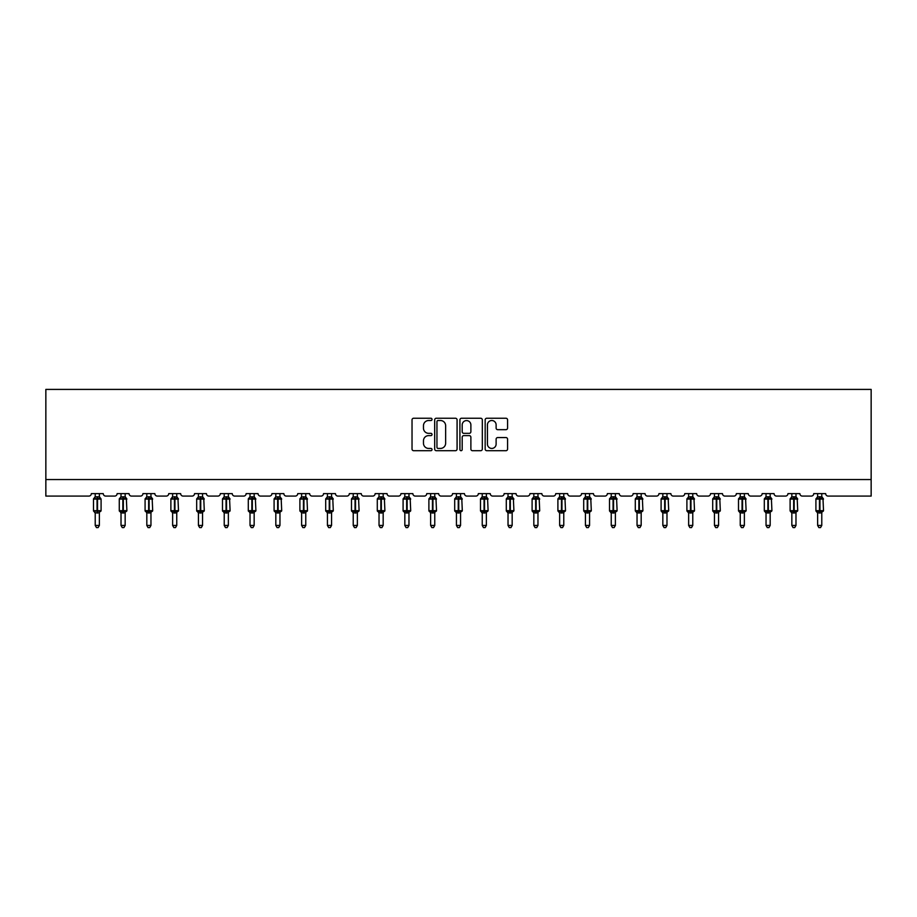 <?xml version="1.0" encoding="UTF-8"?>
<svg xmlns="http://www.w3.org/2000/svg" width="917" height="917" viewBox="0 0 917 917"><rect width="100%" height="100%" fill="white"/><g stroke="black" fill="none" stroke-linecap="round" stroke-linejoin="round"><path stroke-width="1.38" d="M432.033 419.378A1.135 1.135 0 0 0 430.898 418.244L413.659 418.244A1.628 1.628 0 0 0 412.031 419.871L412.031 449.089A1.628 1.628 0 0 0 413.659 450.705L430.898 450.705A1.135 1.135 0 0 0 432.033 449.571A1.135 1.135 0 0 0 430.898 448.436L428.675 448.436A5.193 5.193 0 0 1 423.471 443.243L423.471 440.813A5.193 5.193 0 0 1 428.675 435.609L430.898 435.609A1.135 1.135 0 0 0 432.033 434.475A1.135 1.135 0 0 0 430.898 433.34L428.675 433.34A5.193 5.193 0 0 1 423.471 428.147L423.471 425.706A5.193 5.193 0 0 1 428.675 420.513L430.898 420.513A1.135 1.135 0 0 0 432.033 419.378M505.943 429.683A1.628 1.628 0 0 0 507.571 428.067L507.571 419.871A1.628 1.628 0 0 0 505.943 418.244L486.789 418.244A1.628 1.628 0 0 0 485.162 419.871L485.162 449.089A1.628 1.628 0 0 0 486.789 450.705L505.943 450.705A1.628 1.628 0 0 0 507.571 449.089L507.571 439.186A1.628 1.628 0 0 0 505.943 437.558L497.748 437.558A1.628 1.628 0 0 0 496.12 439.186L496.12 444.092A4.344 4.344 0 0 1 491.776 448.436A4.344 4.344 0 0 1 487.443 444.092L487.443 424.858A4.344 4.344 0 0 1 491.776 420.513A4.344 4.344 0 0 1 496.12 424.858L496.12 428.067A1.628 1.628 0 0 0 497.748 429.683L505.943 429.683M871.15 479.545L871.15 389.404L45.85 389.404L45.85 496.086L88.857 496.086A2.476 2.476 0 0 0 91.333 493.61L103.243 493.61A2.476 2.476 0 0 0 105.719 496.086L114.648 496.086A2.476 2.476 0 0 0 117.135 493.61L129.045 493.61A2.476 2.476 0 0 0 131.521 496.086L140.45 496.086A2.476 2.476 0 0 0 142.937 493.61L154.847 493.61A2.476 2.476 0 0 0 157.323 496.086L166.252 496.086A2.476 2.476 0 0 0 168.739 493.61L180.649 493.61A2.476 2.476 0 0 0 183.125 496.086L192.054 496.086A2.476 2.476 0 0 0 194.542 493.61L206.44 493.61A2.476 2.476 0 0 0 208.927 496.086L217.856 496.086A2.476 2.476 0 0 0 220.332 493.61L232.242 493.61A2.476 2.476 0 0 0 234.729 496.086L243.658 496.086A2.476 2.476 0 0 0 246.134 493.61L258.044 493.61A2.476 2.476 0 0 0 260.531 496.086L269.46 496.086A2.476 2.476 0 0 0 271.936 493.61L283.846 493.61A2.476 2.476 0 0 0 286.333 496.086L295.263 496.086A2.476 2.476 0 0 0 297.738 493.61L309.648 493.61A2.476 2.476 0 0 0 312.124 496.086L321.065 496.086A2.476 2.476 0 0 0 323.541 493.61L335.45 493.61A2.476 2.476 0 0 0 337.926 496.086L346.867 496.086A2.476 2.476 0 0 0 349.343 493.61L361.252 493.61A2.476 2.476 0 0 0 363.728 496.086L372.657 496.086A2.476 2.476 0 0 0 375.145 493.61L387.054 493.61A2.476 2.476 0 0 0 389.53 496.086L398.459 496.086A2.476 2.476 0 0 0 400.947 493.61L412.856 493.61A2.476 2.476 0 0 0 415.332 496.086L424.262 496.086A2.476 2.476 0 0 0 426.749 493.61L438.658 493.61A2.476 2.476 0 0 0 441.134 496.086L450.064 496.086A2.476 2.476 0 0 0 452.551 493.61L464.449 493.61A2.476 2.476 0 0 0 466.936 496.086L475.866 496.086A2.476 2.476 0 0 0 478.342 493.61L490.251 493.61A2.476 2.476 0 0 0 492.738 496.086L501.668 496.086A2.476 2.476 0 0 0 504.144 493.61L516.053 493.61A2.476 2.476 0 0 0 518.541 496.086L527.47 496.086A2.476 2.476 0 0 0 529.946 493.61L541.855 493.61A2.476 2.476 0 0 0 544.343 496.086L553.272 496.086A2.476 2.476 0 0 0 555.748 493.61L567.657 493.61A2.476 2.476 0 0 0 570.133 496.086L579.074 496.086A2.476 2.476 0 0 0 581.55 493.61L593.459 493.61A2.476 2.476 0 0 0 595.935 496.086L604.876 496.086A2.476 2.476 0 0 0 607.352 493.61L619.262 493.61A2.476 2.476 0 0 0 621.737 496.086L630.667 496.086A2.476 2.476 0 0 0 633.154 493.61L645.064 493.61A2.476 2.476 0 0 0 647.54 496.086L656.469 496.086A2.476 2.476 0 0 0 658.956 493.61L670.866 493.61A2.476 2.476 0 0 0 673.342 496.086L682.271 496.086A2.476 2.476 0 0 0 684.758 493.61L696.668 493.61A2.476 2.476 0 0 0 699.144 496.086L708.073 496.086A2.476 2.476 0 0 0 710.56 493.61L722.458 493.61A2.476 2.476 0 0 0 724.946 496.086L733.875 496.086A2.476 2.476 0 0 0 736.351 493.61L748.261 493.61A2.476 2.476 0 0 0 750.748 496.086L759.677 496.086A2.476 2.476 0 0 0 762.153 493.61L774.063 493.61A2.476 2.476 0 0 0 776.55 496.086L785.479 496.086A2.476 2.476 0 0 0 787.955 493.61L799.865 493.61A2.476 2.476 0 0 0 802.352 496.086L811.281 496.086A2.476 2.476 0 0 0 813.757 493.61L825.667 493.61A2.476 2.476 0 0 0 828.143 496.086L871.15 496.086L871.15 479.545L45.85 479.545M457.079 419.871A1.628 1.628 0 0 0 455.451 418.244L436.297 418.244A1.628 1.628 0 0 0 434.681 419.871L434.681 449.089A1.628 1.628 0 0 0 436.297 450.705L455.451 450.705A1.628 1.628 0 0 0 457.079 449.089L457.079 419.871M461.549 418.244L480.703 418.244A1.628 1.628 0 0 1 482.319 419.871L482.319 449.089A1.628 1.628 0 0 1 480.703 450.705L472.507 450.705A1.628 1.628 0 0 1 470.88 449.089L470.88 437.237A1.628 1.628 0 0 0 469.252 435.609L463.819 435.609A1.628 1.628 0 0 0 462.191 437.237L462.191 449.571A1.135 1.135 0 0 1 461.056 450.705A1.135 1.135 0 0 1 459.921 449.571L459.921 419.871A1.628 1.628 0 0 1 461.549 418.244M438.085 420.513A1.135 1.135 0 0 0 436.95 421.648L436.95 447.301A1.135 1.135 0 0 0 438.085 448.436L440.435 448.436A5.193 5.193 0 0 0 445.639 443.243L445.639 425.706A5.193 5.193 0 0 0 440.435 420.513L438.085 420.513M470.88 424.938A4.344 4.344 0 0 0 466.535 420.594A4.344 4.344 0 0 0 462.191 424.938L462.191 431.712A1.628 1.628 0 0 0 463.819 433.34L469.252 433.34A1.628 1.628 0 0 0 470.88 431.712L470.88 424.938M99.357 493.61L99.357 496.899A1.823 1.731 180 0 0 100.308 498.412L94.623 498.94L94.027 498.332A0.825 0.825 0 0 0 93.488 499.1L93.488 510.677A0.825 0.825 0 0 0 94.027 511.457L94.623 510.838L100.308 511.377A1.823 1.731 -0 0 0 99.357 512.901L95.219 512.89A1.823 1.731 -0 0 0 94.268 511.377L94.268 511.377M95.219 493.61L95.219 496.968L97.042 496.727L97.042 510.677L101.088 510.677L101.088 499.1L93.488 499.1L93.488 510.677L97.042 510.677L97.042 513.062M99.357 512.901L99.357 525.441L95.219 525.441L95.219 512.89M97.042 496.727L99.357 496.899M94.623 498.94L95.219 496.968M99.357 496.968L99.953 498.94L99.357 496.968M94.623 510.838L95.219 512.821M100.308 511.377L99.953 510.838L99.357 512.821M99.357 525.441L98.108 527.596L96.457 527.596L95.219 525.441M101.088 499.1L100.549 498.332A0.825 0.825 0 0 1 100.79 498.458M100.549 511.457L101.088 510.677A0.825 0.825 0 0 1 101.042 510.952M125.159 493.61L125.159 496.899A1.823 1.731 180 0 0 126.11 498.412L120.425 498.94L119.829 498.332A0.825 0.825 0 0 0 119.279 499.1L119.279 510.677A0.825 0.825 0 0 0 119.829 511.457L119.279 510.677L126.89 510.677L126.351 498.332A0.825 0.825 0 0 1 126.592 498.458M126.351 511.457L126.89 510.677A0.825 0.825 0 0 1 126.844 510.952M125.159 512.901L121.021 512.89A1.823 1.731 -0 0 0 120.07 511.377L126.11 511.377A1.823 1.731 -0 0 0 125.159 512.901L125.159 525.441L123.91 527.596L122.259 527.596L121.021 525.441L121.021 512.89M150.961 493.61L150.961 496.899A1.823 1.731 180 0 0 151.913 498.412L146.216 498.94L145.631 498.332A0.825 0.825 0 0 0 145.081 499.1L145.081 510.677A0.825 0.825 0 0 0 145.631 511.457L145.081 510.677L152.692 510.677L152.153 498.332A0.825 0.825 0 0 1 152.382 498.458M152.153 511.457L152.692 510.677A0.825 0.825 0 0 1 152.646 510.952M150.961 512.901L146.823 512.89A1.823 1.731 -0 0 0 145.86 511.377L151.913 511.377A1.823 1.731 -0 0 0 150.961 512.901L150.961 525.441L149.712 527.596L148.061 527.596L146.823 525.441L146.823 512.89M176.752 493.61L176.752 496.899A1.823 1.731 180 0 0 177.715 498.412L172.018 498.94L171.433 498.332A0.825 0.825 0 0 0 170.883 499.1L170.883 510.677A0.825 0.825 0 0 0 171.433 511.457L170.883 510.677L178.494 510.677L177.955 498.332A0.825 0.825 0 0 1 178.185 498.458M177.955 511.457L178.494 510.677A0.825 0.825 0 0 1 178.448 510.952M176.752 512.901L172.625 512.89A1.823 1.731 -0 0 0 171.662 511.377L177.715 511.377A1.823 1.731 -0 0 0 176.752 512.901L176.752 525.441L175.514 527.596L173.863 527.596L172.625 525.441L172.625 512.89M202.554 493.61L202.554 496.899A1.823 1.731 180 0 0 203.517 498.412L197.82 498.94L197.224 498.332A0.825 0.825 0 0 0 196.685 499.1L196.685 510.677A0.825 0.825 0 0 0 197.224 511.457L196.685 510.677L204.296 510.677L203.757 498.332A0.825 0.825 0 0 1 203.987 498.458M203.757 511.457L204.296 510.677A0.825 0.825 0 0 1 204.25 510.952M202.554 512.901L198.427 512.89A1.823 1.731 -0 0 0 197.464 511.377L203.517 511.377A1.823 1.731 -0 0 0 202.554 512.901L202.554 525.441L201.316 527.596L199.665 527.596L198.427 525.441L198.427 512.89M121.021 513.165L120.07 511.377M121.021 525.441L125.159 525.441M121.021 493.61L121.021 496.968L125.159 496.899M125.159 512.821L125.755 510.838L126.11 511.377M120.425 498.94L121.021 496.968M125.159 496.968L125.755 498.94L125.159 496.968M120.425 510.838L121.021 512.821M146.823 513.165L145.86 511.377M146.823 525.441L150.961 525.441M146.823 493.61L146.823 496.968L150.961 496.899M150.961 512.821L151.557 510.838L151.913 511.377M146.216 498.94L146.823 496.968M150.961 496.968L151.557 498.94L150.961 496.968M146.216 510.838L146.823 512.821M172.625 513.165L171.662 511.377M172.625 525.441L176.752 525.441M172.625 493.61L172.625 496.968L176.752 496.899M176.763 512.821L177.359 510.838L177.715 511.377M172.018 498.94L172.625 496.968M176.763 496.968L177.359 498.94L176.763 496.968M172.018 510.838L172.625 512.821M198.427 513.165L197.464 511.377M198.427 525.441L202.554 525.441M198.427 493.61L198.427 496.968L202.554 496.899M202.554 512.821L203.161 510.838L203.517 511.377M197.82 498.94L198.427 496.968M202.554 496.968L203.161 498.94L202.554 496.968M197.82 510.838L198.427 512.821M228.356 493.61L228.356 496.899A1.823 1.731 180 0 0 229.319 498.412L223.622 498.94L223.026 498.332A0.825 0.825 0 0 0 222.487 499.1L222.487 510.677A0.825 0.825 0 0 0 223.026 511.457L222.487 510.677L230.098 510.677L229.548 498.332A0.825 0.825 0 0 1 229.789 498.458M229.548 511.457L230.098 510.677A0.825 0.825 0 0 1 230.052 510.952M228.356 512.901L224.229 512.89A1.823 1.731 -0 0 0 223.267 511.377L229.319 511.377A1.823 1.731 -0 0 0 228.356 512.901L228.356 525.441L227.118 527.596L225.467 527.596L224.229 525.441L224.229 512.89M224.229 513.165L223.267 511.377M224.229 525.441L228.356 525.441M224.229 493.61L224.218 496.968L228.356 496.899M228.356 512.821L228.963 510.838L229.319 511.377M223.622 498.94L224.218 496.968M228.356 496.968L228.963 498.94L228.356 496.968M223.622 510.838L224.218 512.821M254.158 493.61L254.158 496.899A1.823 1.731 180 0 0 255.109 498.412L249.424 498.94L248.828 498.332A0.825 0.825 0 0 0 248.289 499.1L248.289 510.677A0.825 0.825 0 0 0 248.828 511.457L248.289 510.677L255.9 510.677L255.35 498.332A0.825 0.825 0 0 1 255.591 498.458M255.35 511.457L255.9 510.677A0.825 0.825 0 0 1 255.854 510.952M254.158 512.901L250.02 512.89A1.823 1.731 -0 0 0 249.069 511.377L255.109 511.377A1.823 1.731 -0 0 0 254.158 512.901L254.158 525.441L252.92 527.596L251.269 527.596L250.02 525.441L250.02 512.89M250.02 513.165L249.069 511.377M250.02 525.441L254.158 525.441M250.02 493.61L250.02 496.968L254.158 496.899M254.158 512.821L254.754 510.838L255.109 511.377M249.424 498.94L250.02 496.968M254.158 496.968L254.754 498.94L254.158 496.968M249.424 510.838L250.02 512.821M279.96 493.61L279.96 496.899A1.823 1.731 180 0 0 280.911 498.412L275.226 498.94L274.63 498.332A0.825 0.825 0 0 0 274.091 499.1L274.091 510.677A0.825 0.825 0 0 0 274.63 511.457L274.091 510.677L281.702 510.677L281.152 498.332A0.825 0.825 0 0 1 281.393 498.458M281.152 511.457L281.702 510.677A0.825 0.825 0 0 1 281.657 510.952M279.96 512.901L275.822 512.89A1.823 1.731 -0 0 0 274.871 511.377L280.911 511.377A1.823 1.731 -0 0 0 279.96 512.901L279.96 525.441L278.722 527.596L277.072 527.596L275.822 525.441L275.822 512.89M275.822 513.165L274.871 511.377M275.822 525.441L279.96 525.441M275.822 493.61L275.822 496.968L279.96 496.899M275.226 498.94L275.822 496.968M279.96 496.968L280.556 498.94L279.96 496.968M275.226 510.838L275.822 512.821M280.556 510.838L279.96 512.821M305.762 493.61L305.762 496.899A1.823 1.731 180 0 0 306.714 498.412L301.028 498.94L300.432 498.332A0.825 0.825 0 0 0 299.893 499.1L299.893 510.677A0.825 0.825 0 0 0 300.432 511.457L299.893 510.677L307.493 510.677L306.954 498.332A0.825 0.825 0 0 1 307.195 498.458M306.954 511.457L307.493 510.677A0.825 0.825 0 0 1 307.447 510.952M305.762 512.901L301.624 512.89A1.823 1.731 -0 0 0 300.673 511.377L306.714 511.377A1.823 1.731 -0 0 0 305.762 512.901L305.762 525.441L304.524 527.596L302.874 527.596L301.624 525.441L301.624 512.89M301.624 513.165L300.673 511.377M301.624 525.441L305.762 525.441M301.624 493.61L301.624 496.968L305.762 496.899M305.762 512.821L306.358 510.838L306.714 511.377M301.028 498.94L301.624 496.968M305.762 496.968L306.358 498.94L305.762 496.968M301.028 510.838L301.624 512.821M331.564 493.61L331.564 496.899A1.823 1.731 180 0 0 332.516 498.412L326.83 498.94L326.234 498.332A0.825 0.825 0 0 0 325.695 499.1L325.695 510.677A0.825 0.825 0 0 0 326.234 511.457L325.695 510.677L333.295 510.677L332.756 498.332A0.825 0.825 0 0 1 332.997 498.458M332.756 511.457L333.295 510.677A0.825 0.825 0 0 1 333.249 510.952M331.564 512.901L327.426 512.89A1.823 1.731 -0 0 0 326.475 511.377L332.516 511.377A1.823 1.731 -0 0 0 331.564 512.901L331.564 525.441L330.326 527.596L328.664 527.596L327.426 525.441L327.426 512.89M327.426 513.165L326.475 511.377M327.426 525.441L331.564 525.441M327.426 493.61L327.426 496.968L331.564 496.899M331.564 512.821L332.16 510.838L332.516 511.377M326.83 498.94L327.426 496.968M331.564 496.968L332.16 498.94L331.564 496.968M326.83 510.838L327.426 512.821M357.366 493.61L357.366 496.899A1.823 1.731 180 0 0 358.318 498.412L352.632 498.94L352.036 498.332A0.825 0.825 0 0 0 351.498 499.1L351.498 510.677A0.825 0.825 0 0 0 352.036 511.457L351.498 510.677L359.097 510.677L358.558 498.332A0.825 0.825 0 0 1 358.799 498.458M358.558 511.457L359.097 510.677A0.825 0.825 0 0 1 359.051 510.952M357.366 512.901L353.228 512.89A1.823 1.731 -0 0 0 352.277 511.377L358.318 511.377A1.823 1.731 -0 0 0 357.366 512.901L357.366 525.441L356.117 527.596L354.466 527.596L353.228 525.441L353.228 512.89M353.228 513.165L352.277 511.377M353.228 525.441L357.366 525.441M353.228 493.61L353.228 496.968L357.366 496.899M352.632 498.94L353.228 496.968M357.366 496.968L357.962 498.94L357.366 496.968M352.632 510.838L353.228 512.821M357.962 510.838L357.366 512.821M383.168 493.61L383.168 496.899A1.823 1.731 180 0 0 384.12 498.412L378.434 498.94L377.838 498.332A0.825 0.825 0 0 0 377.288 499.1L377.288 510.677A0.825 0.825 0 0 0 377.838 511.457L377.288 510.677L384.899 510.677L384.361 498.332A0.825 0.825 0 0 1 384.601 498.458M384.361 511.457L384.899 510.677A0.825 0.825 0 0 1 384.853 510.952M383.168 512.901L379.03 512.89A1.823 1.731 -0 0 0 378.079 511.377L384.12 511.377A1.823 1.731 -0 0 0 383.168 512.901L383.168 525.441L381.919 527.596L380.268 527.596L379.03 525.441L379.03 512.89M379.03 513.165L378.079 511.377M379.03 525.441L383.168 525.441M379.03 493.61L379.03 496.968L383.168 496.899M378.434 498.94L379.03 496.968M383.168 496.968L383.764 498.94L383.168 496.968M378.434 510.838L379.03 512.821M383.764 510.838L383.168 512.821M408.971 493.61L408.971 496.899A1.823 1.731 180 0 0 409.922 498.412L404.225 498.94L403.64 498.332A0.825 0.825 0 0 0 403.09 499.1L403.09 510.677A0.825 0.825 0 0 0 403.64 511.457L403.09 510.677L410.701 510.677L410.163 498.332A0.825 0.825 0 0 1 410.392 498.458M410.163 511.457L410.701 510.677A0.825 0.825 0 0 1 410.656 510.952M408.971 512.901L404.833 512.89A1.823 1.731 -0 0 0 403.87 511.377L409.922 511.377A1.823 1.731 -0 0 0 408.971 512.901L408.971 525.441L407.721 527.596L406.071 527.596L404.833 525.441L404.833 512.89M404.833 513.165L403.87 511.377M404.833 525.441L408.971 525.441M404.833 493.61L404.833 496.968L408.971 496.899M408.971 512.821L409.567 510.838L409.922 511.377M404.225 498.94L404.833 496.968M408.971 496.968L409.567 498.94L408.971 496.968M404.225 510.838L404.833 512.821M434.761 493.61L434.761 496.899A1.823 1.731 180 0 0 435.724 498.412L430.027 498.94L429.443 498.332A0.825 0.825 0 0 0 428.892 499.1L428.892 510.677A0.825 0.825 0 0 0 429.443 511.457L428.892 510.677L436.503 510.677L435.965 498.332A0.825 0.825 0 0 1 436.194 498.458M435.965 511.457L436.503 510.677A0.825 0.825 0 0 1 436.458 510.952M434.761 512.901L430.635 512.89A1.823 1.731 -0 0 0 429.672 511.377L435.724 511.377A1.823 1.731 -0 0 0 434.761 512.901L434.761 525.441L433.523 527.596L431.873 527.596L430.635 525.441L430.635 512.89M430.635 513.165L429.672 511.377M430.635 525.441L434.761 525.441M430.635 493.61L430.635 496.968L434.761 496.899M430.027 498.94L430.635 496.968M434.773 496.968L435.369 498.94L434.773 496.968M430.027 510.838L430.635 512.821M435.369 510.838L434.773 512.821M460.563 493.61L460.563 496.899A1.823 1.731 180 0 0 461.526 498.412L455.829 498.94L455.233 498.332A0.825 0.825 0 0 0 454.694 499.1L454.694 510.677A0.825 0.825 0 0 0 455.233 511.457L454.694 510.677L462.306 510.677L461.767 498.332A0.825 0.825 0 0 1 461.996 498.458M461.767 511.457L462.306 510.677A0.825 0.825 0 0 1 462.26 510.952M460.563 512.901L456.437 512.89A1.823 1.731 -0 0 0 455.474 511.377L461.526 511.377A1.823 1.731 -0 0 0 460.563 512.901L460.563 525.441L459.325 527.596L457.675 527.596L456.437 525.441L456.437 512.89M456.437 513.165L455.474 511.377M456.437 525.441L460.563 525.441M456.437 493.61L456.437 496.968L460.563 496.899M455.829 498.94L456.437 496.968M460.563 496.968L461.171 498.94L460.563 496.968M455.829 510.838L456.437 512.821M461.171 510.838L460.563 512.821M481.276 511.377L487.328 511.377A1.823 1.731 -0 0 0 486.365 512.901L486.365 525.441L482.239 525.441L482.239 512.89A1.823 1.731 -0 0 0 481.276 511.377L480.497 510.677A0.825 0.825 0 0 0 481.035 511.457L480.497 510.677L488.108 510.677L487.557 498.332A0.825 0.825 0 0 1 487.798 498.458M487.557 511.457L488.108 510.677A0.825 0.825 0 0 1 488.085 510.861M480.497 499.1L480.497 510.677L480.497 499.1A0.825 0.825 0 0 1 481.035 498.332L480.497 499.1L484.05 499.1L484.05 498.355L481.631 498.94L481.035 498.332L482.239 496.613M486.365 512.89L482.239 512.89M486.365 493.61L486.365 496.899A1.823 1.731 180 0 0 487.328 498.412L484.05 498.355L484.05 496.727L486.365 496.899M482.239 493.61L482.227 496.968L484.05 496.727M486.365 512.821L486.973 510.838L487.328 511.377M481.631 498.94L482.227 496.968M486.365 496.968L486.973 498.94L486.365 496.968M481.631 510.838L482.227 512.821M486.365 525.441L485.127 527.596L483.477 527.596L482.239 525.441M507.078 511.377L513.13 511.377A1.823 1.731 -0 0 0 512.167 512.901L512.167 525.441L508.029 525.441L508.029 512.89A1.823 1.731 -0 0 0 507.078 511.377L506.299 510.677A0.825 0.825 0 0 0 506.837 511.457L506.299 510.677L513.91 510.677L513.36 498.332A0.825 0.825 0 0 1 513.6 498.458M513.36 511.457L513.91 510.677A0.825 0.825 0 0 1 513.887 510.861M506.299 499.1L506.299 510.677L506.299 499.1A0.825 0.825 0 0 1 506.837 498.332L506.299 499.1L509.852 499.1L509.852 498.355L507.433 498.94L506.837 498.332L508.029 496.613M512.167 512.89L508.029 512.89M512.167 493.61L512.167 496.899A1.823 1.731 180 0 0 513.13 498.412L509.852 498.355L509.852 496.727L512.167 496.899M508.029 493.61L508.029 496.968L509.852 496.727M512.167 512.821L512.775 510.838L513.13 511.377M507.433 498.94L508.029 496.968M512.167 496.968L512.775 498.94L512.167 496.968M507.433 510.838L508.029 512.821M512.167 525.441L510.929 527.596L509.279 527.596L508.029 525.441M532.88 511.377L538.921 511.377A1.823 1.731 -0 0 0 537.97 512.901L537.97 525.441L533.832 525.441L533.832 512.89A1.823 1.731 -0 0 0 532.88 511.377L532.101 510.677A0.825 0.825 0 0 0 532.639 511.457L532.101 510.677L539.712 510.677L539.162 498.332A0.825 0.825 0 0 1 539.402 498.458M539.162 511.457L539.712 510.677A0.825 0.825 0 0 1 539.689 510.861M532.101 499.1L532.101 510.677L532.101 499.1A0.825 0.825 0 0 1 532.639 498.332L532.101 499.1L535.654 499.1L535.654 498.355L533.236 498.94L532.639 498.332L533.832 496.613M537.97 512.89L533.832 512.89M537.97 493.61L537.97 496.899A1.823 1.731 180 0 0 538.921 498.412L535.654 498.355L535.654 496.727L537.97 496.899M533.832 493.61L533.832 496.968L535.654 496.727M537.97 512.821L538.566 510.838L538.921 511.377M533.236 498.94L533.832 496.968M537.97 496.968L538.566 498.94L537.97 496.968M533.236 510.838L533.832 512.821M537.97 525.441L536.732 527.596L535.081 527.596L533.832 525.441M558.682 511.377L564.723 511.377A1.823 1.731 -0 0 0 563.772 512.901L563.772 525.441L559.634 525.441L559.634 512.89A1.823 1.731 -0 0 0 558.682 511.377L557.903 510.677A0.825 0.825 0 0 0 558.442 511.457L557.903 510.677L565.502 510.677L564.964 498.332A0.825 0.825 0 0 1 565.204 498.458M564.964 511.457L565.502 510.677A0.825 0.825 0 0 1 565.491 510.861M557.903 499.1L557.903 510.677L557.903 499.1A0.825 0.825 0 0 1 558.442 498.332L557.903 499.1L561.456 499.1L561.456 498.355L559.038 498.94L558.442 498.332L559.634 496.613M563.772 512.89L559.634 512.89M563.772 493.61L563.772 496.899A1.823 1.731 180 0 0 564.723 498.412L561.456 498.355L561.456 496.727L563.772 496.899M559.634 493.61L559.634 496.968L561.456 496.727M563.772 512.821L564.368 510.838L564.723 511.377M559.038 498.94L559.634 496.968M563.772 496.968L564.368 498.94L563.772 496.968M559.038 510.838L559.634 512.821M563.772 525.441L562.534 527.596L560.883 527.596L559.634 525.441M584.484 511.377L590.525 511.377A1.823 1.731 -0 0 0 589.574 512.901L589.574 525.441L585.436 525.441L585.436 512.89A1.823 1.731 -0 0 0 584.484 511.377L583.705 510.677A0.825 0.825 0 0 0 584.244 511.457L583.705 510.677L591.305 510.677L590.766 498.332A0.825 0.825 0 0 1 591.007 498.458M590.766 511.457L591.305 510.677A0.825 0.825 0 0 1 591.293 510.861M583.705 499.1L583.705 510.677L583.705 499.1A0.825 0.825 0 0 1 584.244 498.332L583.705 499.1L587.258 499.1L587.258 498.355L584.84 498.94L584.244 498.332L585.436 496.613M589.574 512.89L585.436 512.89M589.574 493.61L589.574 496.899A1.823 1.731 180 0 0 590.525 498.412L587.258 498.355L587.258 496.727L589.574 496.899M585.436 493.61L585.436 496.968L587.258 496.727M589.574 512.821L590.17 510.838L590.525 511.377M584.84 498.94L585.436 496.968M589.574 496.968L590.17 498.94L589.574 496.968M584.84 510.838L585.436 512.821M589.574 525.441L588.336 527.596L586.674 527.596L585.436 525.441M610.286 511.377L616.327 511.377A1.823 1.731 -0 0 0 615.376 512.901L615.376 525.441L611.238 525.441L611.238 512.89A1.823 1.731 -0 0 0 610.286 511.377L609.507 510.677A0.825 0.825 0 0 0 610.046 511.457L609.507 510.677L617.107 510.677L616.568 498.332A0.825 0.825 0 0 1 616.809 498.458M616.568 511.457L617.107 510.677A0.825 0.825 0 0 1 617.095 510.861M609.507 499.1L609.507 510.677L609.507 499.1A0.825 0.825 0 0 1 610.046 498.332L609.507 499.1L613.06 499.1L613.06 498.355L610.642 498.94L610.046 498.332L611.238 496.613M615.376 512.89L611.238 512.89M615.376 493.61L615.376 496.899A1.823 1.731 180 0 0 616.327 498.412L613.06 498.355L613.06 496.727L615.376 496.899M611.238 493.61L611.238 496.968L613.06 496.727M615.376 512.821L615.972 510.838L616.327 511.377M610.642 498.94L611.238 496.968M615.376 496.968L615.972 498.94L615.376 496.968M610.642 510.838L611.238 512.821M615.376 525.441L614.126 527.596L612.476 527.596L611.238 525.441M636.089 511.377L642.129 511.377A1.823 1.731 -0 0 0 641.178 512.901L641.178 525.441L637.04 525.441L637.04 512.89A1.823 1.731 -0 0 0 636.089 511.377L635.298 510.677A0.825 0.825 0 0 0 635.848 511.457L635.298 510.677L642.909 510.677L642.37 498.332A0.825 0.825 0 0 1 642.611 498.458M642.37 511.457L642.909 510.677A0.825 0.825 0 0 1 642.886 510.861M635.298 499.1L635.298 510.677L635.298 499.1A0.825 0.825 0 0 1 635.848 498.332L635.298 499.1L638.862 499.1L638.862 498.355L636.444 498.94L635.848 498.332L637.04 496.613M641.178 512.89L637.04 512.89M641.178 493.61L641.178 496.899A1.823 1.731 180 0 0 642.129 498.412L638.862 498.355L638.862 496.727L641.178 496.899M637.04 493.61L637.04 496.968L638.862 496.727M641.178 512.821L641.774 510.838L642.129 511.377M636.444 498.94L637.04 496.968M641.178 496.968L641.774 498.94L641.178 496.968M636.444 510.838L637.04 512.821M641.178 525.441L639.928 527.596L638.278 527.596L637.04 525.441M661.891 511.377L667.931 511.377A1.823 1.731 -0 0 0 666.98 512.901L666.98 525.441L662.842 525.441L662.842 512.89A1.823 1.731 -0 0 0 661.891 511.377L661.1 510.677A0.825 0.825 0 0 0 661.65 511.457L661.1 510.677L668.711 510.677L668.172 498.332A0.825 0.825 0 0 1 668.401 498.458M668.172 511.457L668.711 510.677A0.825 0.825 0 0 1 668.688 510.861M661.1 499.1L661.1 510.677L661.1 499.1A0.825 0.825 0 0 1 661.65 498.332L661.1 499.1L664.665 499.1L664.665 498.355L662.246 498.94L661.65 498.332L662.842 496.613M666.98 512.89L662.842 512.89M666.98 493.61L666.98 496.899A1.823 1.731 180 0 0 667.931 498.412L664.665 498.355L664.665 496.727L666.98 496.899M662.842 493.61L662.842 496.968L664.665 496.727M666.98 512.821L667.576 510.838L667.931 511.377M662.246 498.94L662.842 496.968M666.98 496.968L667.576 498.94L666.98 496.968M662.246 510.838L662.842 512.821M666.98 525.441L665.731 527.596L664.08 527.596L662.842 525.441M687.681 511.377L693.733 511.377A1.823 1.731 -0 0 0 692.771 512.901L692.771 525.441L688.644 525.441L688.644 512.89A1.823 1.731 -0 0 0 687.681 511.377L686.902 510.677A0.825 0.825 0 0 0 687.452 511.457L686.902 510.677L694.513 510.677L693.974 498.332A0.825 0.825 0 0 1 694.203 498.458M693.974 511.457L694.513 510.677A0.825 0.825 0 0 1 694.49 510.861M686.902 499.1L686.902 510.677L686.902 499.1A0.825 0.825 0 0 1 687.452 498.332L686.902 499.1L690.455 499.1L690.455 498.355L688.037 498.94L687.452 498.332L688.644 496.613M692.771 512.89L688.644 512.89M692.771 493.61L692.771 496.899A1.823 1.731 180 0 0 693.733 498.412L690.455 498.355L690.455 496.727L692.771 496.899M688.644 493.61L688.644 496.968L690.455 496.727M692.782 512.821L693.378 510.838L693.733 511.377M688.037 498.94L688.644 496.968M692.782 496.968L693.378 498.94L692.782 496.968M688.037 510.838L688.644 512.821M692.771 525.441L691.533 527.596L689.882 527.596L688.644 525.441M713.483 511.377L719.536 511.377A1.823 1.731 -0 0 0 718.573 512.901L718.573 525.441L714.446 525.441L714.446 512.89A1.823 1.731 -0 0 0 713.483 511.377L712.704 510.677A0.825 0.825 0 0 0 713.243 511.457L712.704 510.677L720.315 510.677L719.776 498.332A0.825 0.825 0 0 1 720.005 498.458M719.776 511.457L720.315 510.677A0.825 0.825 0 0 1 720.292 510.861M712.704 499.1L712.704 510.677L712.704 499.1A0.825 0.825 0 0 1 713.243 498.332L712.704 499.1L716.257 499.1L716.257 498.355L713.839 498.94L713.243 498.332L714.446 496.613M718.573 512.89L714.446 512.89M718.573 493.61L718.573 496.899A1.823 1.731 180 0 0 719.536 498.412L716.257 498.355L716.257 496.727L718.573 496.899M714.446 493.61L714.446 496.968L716.257 496.727M718.573 512.821L719.18 510.838L719.536 511.377M713.839 498.94L714.446 496.968M718.573 496.968L719.18 498.94L718.573 496.968M713.839 510.838L714.446 512.821M718.573 525.441L717.335 527.596L715.684 527.596L714.446 525.441M739.285 511.377L745.338 511.377A1.823 1.731 -0 0 0 744.375 512.901L744.375 525.441L740.248 525.441L740.248 512.89A1.823 1.731 -0 0 0 739.285 511.377L738.506 510.677A0.825 0.825 0 0 0 739.045 511.457L738.506 510.677L746.117 510.677L745.567 498.332A0.825 0.825 0 0 1 745.808 498.458M745.567 511.457L746.117 510.677A0.825 0.825 0 0 1 746.094 510.861M738.506 499.1L738.506 510.677L738.506 499.1A0.825 0.825 0 0 1 739.045 498.332L738.506 499.1L742.059 499.1L742.059 498.355L739.641 498.94L739.045 498.332L740.248 496.613M744.375 512.89L740.248 512.89M744.375 493.61L744.375 496.899A1.823 1.731 180 0 0 745.338 498.412L742.059 498.355L742.059 496.727L744.375 496.899M740.248 493.61L740.237 496.968L742.059 496.727M744.375 512.821L744.982 510.838L745.338 511.377M739.641 498.94L740.237 496.968M744.375 496.968L744.982 498.94L744.375 496.968M739.641 510.838L740.237 512.821M744.375 525.441L743.137 527.596L741.486 527.596L740.248 525.441M765.087 511.377L771.14 511.377A1.823 1.731 -0 0 0 770.177 512.901L770.177 525.441L766.039 525.441L766.039 512.89A1.823 1.731 -0 0 0 765.087 511.377L764.308 510.677A0.825 0.825 0 0 0 764.847 511.457L764.308 510.677L771.919 510.677L771.369 498.332A0.825 0.825 0 0 1 771.61 498.458M771.369 511.457L771.919 510.677A0.825 0.825 0 0 1 771.896 510.861M764.308 499.1L764.308 510.677L764.308 499.1A0.825 0.825 0 0 1 764.847 498.332L764.308 499.1L767.861 499.1L767.861 498.355L765.443 498.94L764.847 498.332L766.039 496.613M770.177 512.89L766.039 512.89M770.177 493.61L770.177 496.899A1.823 1.731 180 0 0 771.14 498.412L767.861 498.355L767.861 496.727L770.177 496.899M766.039 493.61L766.039 496.968L767.861 496.727M770.177 512.821L770.784 510.838L771.14 511.377M765.443 498.94L766.039 496.968M770.177 496.968L770.784 498.94L770.177 496.968M765.443 510.838L766.039 512.821M770.177 525.441L768.939 527.596L767.288 527.596L766.039 525.441M790.89 511.377L796.93 511.377A1.823 1.731 -0 0 0 795.979 512.901L795.979 525.441L791.841 525.441L791.841 512.89A1.823 1.731 -0 0 0 790.89 511.377L790.11 510.677A0.825 0.825 0 0 0 790.649 511.457L790.11 510.677L797.721 510.677L797.171 498.332A0.825 0.825 0 0 1 797.412 498.458M797.171 511.457L797.721 510.677A0.825 0.825 0 0 1 797.698 510.861M790.11 499.1L790.11 510.677L790.11 499.1A0.825 0.825 0 0 1 790.649 498.332L790.11 499.1L793.663 499.1L793.663 498.355L791.245 498.94L790.649 498.332L791.841 496.613M795.979 512.89L791.841 512.89M795.979 493.61L795.979 496.899A1.823 1.731 180 0 0 796.93 498.412L793.663 498.355L793.663 496.727L795.979 496.899M791.841 493.61L791.841 496.968L793.663 496.727M795.979 512.821L796.575 510.838L796.93 511.377M791.245 498.94L791.841 496.968M795.979 496.968L796.575 498.94L795.979 496.968M791.245 510.838L791.841 512.821M795.979 525.441L794.741 527.596L793.09 527.596L791.841 525.441M816.692 511.377L822.732 511.377A1.823 1.731 -0 0 0 821.781 512.901L821.781 525.441L817.643 525.441L817.643 512.89A1.823 1.731 -0 0 0 816.692 511.377L815.912 510.677A0.825 0.825 0 0 0 816.451 511.457L815.912 510.677L823.512 510.677L822.973 498.332A0.825 0.825 0 0 1 823.214 498.458M822.973 511.457L823.512 510.677A0.825 0.825 0 0 1 823.5 510.861M815.912 499.1L815.912 510.677L815.912 499.1A0.825 0.825 0 0 1 816.451 498.332L815.912 499.1L819.466 499.1L819.466 498.355L817.047 498.94L816.451 498.332L817.643 496.613M821.781 512.89L817.643 512.89M821.781 493.61L821.781 496.899A1.823 1.731 180 0 0 822.732 498.412L819.466 498.355L819.466 496.727L821.781 496.899M817.643 493.61L817.643 496.968L819.466 496.727M821.781 512.821L822.377 510.838L822.732 511.377M817.047 498.94L817.643 496.968M821.781 496.968L822.377 498.94L821.781 496.968M817.047 510.838L817.643 512.821M821.781 525.441L820.543 527.596L818.892 527.596L817.643 525.441M97.534 513.062L97.534 496.727M94.268 498.412A1.823 1.731 180 0 0 95.219 496.888M122.844 496.727L122.844 499.1L119.279 499.1L121.021 496.613M126.89 499.1L122.844 499.1L122.844 513.062M123.336 513.062L123.336 496.727M120.07 498.412A1.823 1.731 180 0 0 121.021 496.888M148.646 496.727L148.646 499.1L145.081 499.1L146.823 496.613M152.692 499.1L148.646 499.1L148.646 513.062M149.139 513.062L149.139 496.727M145.86 498.412A1.823 1.731 180 0 0 146.823 496.888M174.436 496.727L174.436 499.1L170.883 499.1L172.625 496.613M178.494 499.1L174.436 499.1L174.436 513.062M174.941 513.062L174.941 496.727M171.662 498.412A1.823 1.731 180 0 0 172.625 496.888M200.238 496.727L200.238 499.1L196.685 499.1L198.427 496.613M204.296 499.1L200.238 499.1L200.238 513.062M200.743 513.062L200.743 496.727M197.464 498.412A1.823 1.731 180 0 0 198.427 496.888M226.04 496.727L226.04 499.1L222.487 499.1L224.229 496.613M230.098 499.1L226.04 499.1L226.04 513.062M226.545 513.062L226.545 496.727M223.267 498.412A1.823 1.731 180 0 0 224.229 496.888M251.843 496.727L251.843 499.1L248.289 499.1L250.02 496.613M255.9 499.1L251.843 499.1L251.843 513.062M252.335 513.062L252.335 496.727M249.069 498.412A1.823 1.731 180 0 0 250.02 496.888M277.645 496.727L277.645 499.1L274.091 499.1L275.822 496.613M281.702 499.1L277.645 499.1L277.645 513.062M278.138 513.062L278.138 496.727M274.871 498.412A1.823 1.731 180 0 0 275.822 496.888M303.447 496.727L303.447 499.1L299.893 499.1L301.624 496.613M307.493 499.1L303.447 499.1L303.447 513.062M303.94 513.062L303.94 496.727M300.673 498.412A1.823 1.731 180 0 0 301.624 496.888M329.249 496.727L329.249 499.1L325.695 499.1L327.426 496.613M333.295 499.1L329.249 499.1L329.249 513.062M329.742 513.062L329.742 496.727M326.475 498.412A1.823 1.731 180 0 0 327.426 496.888M355.051 496.727L355.051 499.1L351.498 499.1L353.228 496.613M359.097 499.1L355.051 499.1L355.051 513.062M355.544 513.062L355.544 496.727M352.277 498.412A1.823 1.731 180 0 0 353.228 496.888M380.853 496.727L380.853 499.1L377.288 499.1L379.03 496.613M384.899 499.1L380.853 499.1L380.853 513.062M381.346 513.062L381.346 496.727M378.079 498.412A1.823 1.731 180 0 0 379.03 496.888M406.655 496.727L406.655 499.1L403.09 499.1L404.833 496.613M410.701 499.1L406.655 499.1L406.655 513.062M407.148 513.062L407.148 496.727M403.87 498.412A1.823 1.731 180 0 0 404.833 496.888M432.446 496.727L432.446 499.1L428.892 499.1L430.635 496.613M436.503 499.1L432.446 499.1L432.446 513.062M432.95 513.062L432.95 496.727M429.672 498.412A1.823 1.731 180 0 0 430.635 496.888M458.248 496.727L458.248 499.1L454.694 499.1L456.437 496.613M462.306 499.1L458.248 499.1L458.248 513.062M458.752 513.062L458.752 496.727M455.474 498.412A1.823 1.731 180 0 0 456.437 496.888M488.108 499.1L484.05 499.1L484.05 513.062M484.554 513.062L484.554 496.727M481.276 498.412A1.823 1.731 180 0 0 482.239 496.888M513.91 499.1L509.852 499.1L509.852 513.062M510.345 513.062L510.345 496.727M507.078 498.412A1.823 1.731 180 0 0 508.029 496.888M539.712 499.1L535.654 499.1L535.654 513.062M536.147 513.062L536.147 496.727M532.88 498.412A1.823 1.731 180 0 0 533.832 496.888M565.502 499.1L561.456 499.1L561.456 513.062M561.949 513.062L561.949 496.727M558.682 498.412A1.823 1.731 180 0 0 559.634 496.888M591.305 499.1L587.258 499.1L587.258 513.062M587.751 513.062L587.751 496.727M584.484 498.412A1.823 1.731 180 0 0 585.436 496.888M617.107 499.1L613.06 499.1L613.06 513.062M613.553 513.062L613.553 496.727M610.286 498.412A1.823 1.731 180 0 0 611.238 496.888M642.909 499.1L638.862 499.1L638.862 513.062M639.355 513.062L639.355 496.727M636.089 498.412A1.823 1.731 180 0 0 637.04 496.888M668.711 499.1L664.665 499.1L664.665 513.062M665.157 513.062L665.157 496.727M661.891 498.412A1.823 1.731 180 0 0 662.842 496.888M694.513 499.1L690.455 499.1L690.455 513.062M690.959 513.062L690.959 496.727M687.681 498.412A1.823 1.731 180 0 0 688.644 496.888M720.315 499.1L716.257 499.1L716.257 513.062M716.762 513.062L716.762 496.727M713.483 498.412A1.823 1.731 180 0 0 714.446 496.888M746.117 499.1L742.059 499.1L742.059 513.062M742.564 513.062L742.564 496.727M739.285 498.412A1.823 1.731 180 0 0 740.248 496.888M771.919 499.1L767.861 499.1L767.861 513.062M768.354 513.062L768.354 496.727M765.087 498.412A1.823 1.731 180 0 0 766.039 496.888M797.721 499.1L793.663 499.1L793.663 513.062M794.156 513.062L794.156 496.727M790.89 498.412A1.823 1.731 180 0 0 791.841 496.888M823.512 499.1L819.466 499.1L819.466 513.062M819.958 513.062L819.958 496.727M816.692 498.412A1.823 1.731 180 0 0 817.643 496.888M93.488 499.1L95.219 496.613M100.549 498.332L99.357 496.613M93.488 510.677L95.219 513.165M119.279 510.677L119.279 499.1M126.351 498.332L125.159 496.613M145.081 510.677L145.081 499.1M152.153 498.332L150.961 496.613M170.883 510.677L170.883 499.1M177.955 498.332L176.752 496.613M196.685 510.677L196.685 499.1M203.757 498.332L202.554 496.613M222.487 510.677L222.487 499.1M229.548 498.332L228.356 496.613M248.289 510.677L248.289 499.1M255.35 498.332L254.158 496.613M274.091 510.677L274.091 499.1M281.152 498.332L279.96 496.613M299.893 510.677L299.893 499.1M306.954 498.332L305.762 496.613M325.695 510.677L325.695 499.1M332.756 498.332L331.564 496.613M351.498 510.677L351.498 499.1M358.558 498.332L357.366 496.613M377.288 510.677L377.288 499.1M384.361 498.332L383.168 496.613M403.09 510.677L403.09 499.1M410.163 498.332L408.971 496.613M428.892 510.677L428.892 499.1M435.965 498.332L434.761 496.613M454.694 510.677L454.694 499.1M461.767 498.332L460.563 496.613M487.557 498.332L486.365 496.613M481.035 511.457L482.239 513.165M513.36 498.332L512.167 496.613M506.837 511.457L508.029 513.165M539.162 498.332L537.97 496.613M532.639 511.457L533.832 513.165M564.964 498.332L563.772 496.613M558.442 511.457L559.634 513.165M590.766 498.332L589.574 496.613M584.244 511.457L585.436 513.165M616.568 498.332L615.376 496.613M610.046 511.457L611.238 513.165M642.37 498.332L641.178 496.613M635.848 511.457L637.04 513.165M668.172 498.332L666.98 496.613M661.65 511.457L662.842 513.165M693.974 498.332L692.771 496.613M687.452 511.457L688.644 513.165M719.776 498.332L718.573 496.613M713.243 511.457L714.446 513.165M745.567 498.332L744.375 496.613M739.045 511.457L740.248 513.165M771.369 498.332L770.177 496.613M764.847 511.457L766.039 513.165M797.171 498.332L795.979 496.613M790.649 511.457L791.841 513.165M822.973 498.332L821.781 496.613M816.451 511.457L817.643 513.165"/></g></svg>
